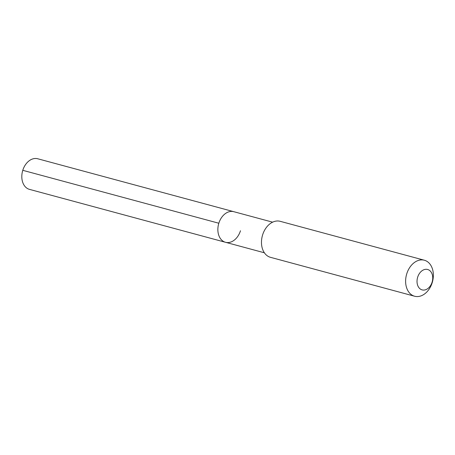 <?xml version="1.0" encoding="UTF-8"?>
<svg xmlns="http://www.w3.org/2000/svg" width="455" height="455" viewBox="0 0 455 455"><rect width="100%" height="100%" fill="white"/><g stroke="black" fill="none" stroke-linecap="round" stroke-linejoin="round"><path stroke-width="0.68" d="M264.366 252.781L225.521 242.293A15.851 11.443 105.1 0 1 218.827 223.234A15.851 11.443 -74.9 0 1 233.779 211.683A15.851 11.443 -74.9 0 0 218.827 223.234L22.778 170.318L218.827 223.234A15.851 11.443 105.1 0 0 225.521 242.293A15.851 11.443 105.1 0 0 240.473 230.742M262.609 234.911A18.649 13.462 -74.9 0 1 280.2 221.318L424.344 260.226A18.649 13.462 -74.9 0 1 432.216 282.646A18.649 13.462 105.1 0 1 414.624 296.233L270.48 257.325A18.649 13.462 105.1 0 1 262.609 234.911M424.344 260.226A18.649 13.462 -74.9 0 0 406.753 273.819A18.649 13.462 105.1 0 0 414.624 296.233M417.667 277.186A10.567 7.627 -74.9 0 1 428.007 269.599A10.567 7.627 -74.9 0 1 432.096 282.191A10.567 7.627 105.1 0 1 421.762 289.778A10.567 7.627 105.1 0 1 417.667 277.186M225.521 242.293L29.473 189.371A15.851 11.443 105.1 0 1 22.778 170.318A15.851 11.443 -74.9 0 1 37.731 158.767L272.63 222.171"/></g></svg>
